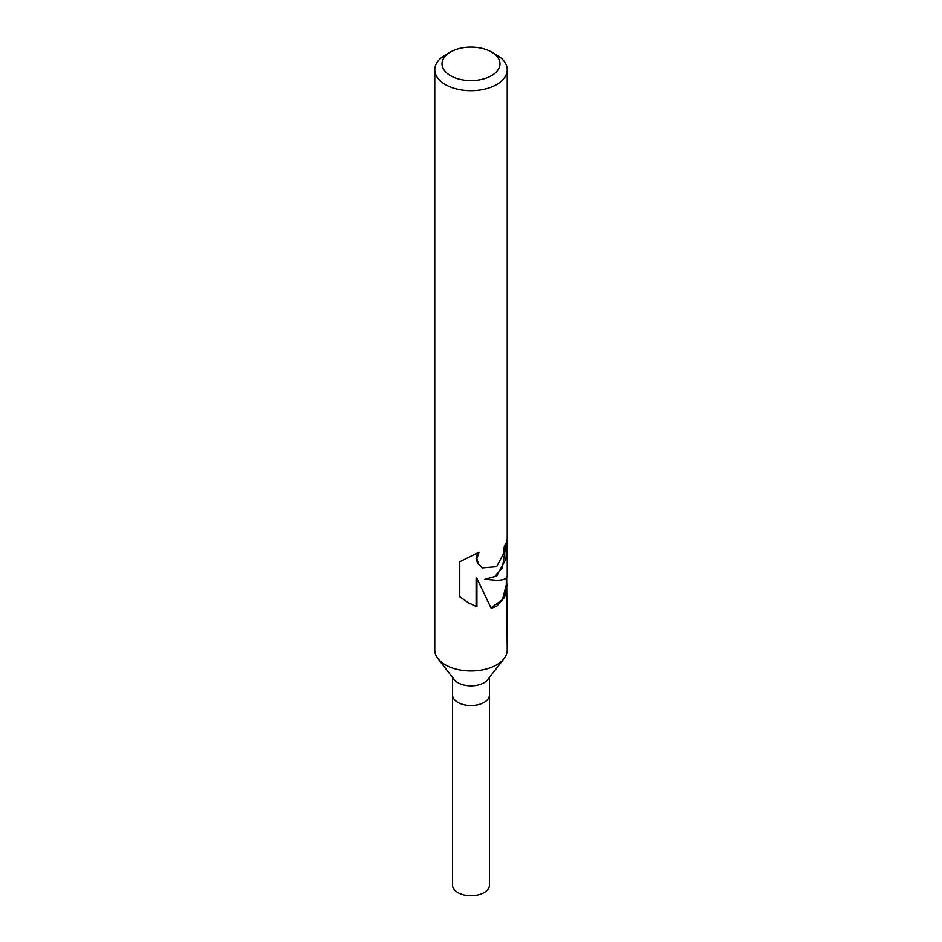 <?xml version="1.0" encoding="UTF-8"?>
<svg xmlns="http://www.w3.org/2000/svg" width="942" height="942" viewBox="0 0 942 942"><rect width="100%" height="100%" fill="white"/><g stroke="black" fill="none" stroke-linecap="round" stroke-linejoin="round"><path stroke-width="1.41" d="M506.678 577.505L507.232 650.051A36.232 20.912 180 0 1 504.076 658.588L487.862 679.512A18.475 10.668 180 0 1 484.07 682.703A18.475 10.668 180 0 1 454.138 679.512L437.924 658.588A36.232 20.912 180 0 1 434.768 650.051L434.768 69.743A36.232 20.912 180 0 1 445.378 54.954L450.512 51.998A28.978 16.732 180 0 1 491.488 51.998A28.978 16.732 180 0 1 491.488 75.666A28.978 16.732 180 0 1 450.512 75.666A28.978 16.732 180 0 1 450.512 51.998L445.378 54.954M489.475 677.439L489.475 694.878A18.475 10.668 180 0 1 484.07 702.426A18.475 10.668 180 0 1 463.935 704.734A18.475 10.668 180 0 1 452.525 694.878L452.525 677.439M504.076 658.588A36.232 20.912 180 0 1 496.622 664.84A36.232 20.912 180 0 1 437.924 658.588M507.232 584.24L504.653 597.252L496.622 606.295L491.182 608.261L476.911 578.4L476.911 606.778L468.798 602.986L459.767 596.781L459.767 561.773L479.019 552.13L476.852 558.712L478.442 563.999L482.528 567.861L496.611 566.695L503.534 553.613L504.347 546.148A36.232 20.912 0 0 0 507.22 538.483L505.948 558.995L496.622 576.104L484.883 579.259L496.622 580.296C503.534 580.178 507.067 578.682 507.232 575.821L507.232 69.743A36.232 20.912 180 0 1 496.622 84.544A36.232 20.912 180 0 1 457.141 89.078A36.232 20.912 180 0 1 434.768 69.743M506.313 542.651L502.38 567.708L494.856 576.48L484.883 579.259M482.257 567.696L477.676 563.563L476.063 558.265L477.5 552.966M468.315 602.692L476.11 606.307L476.11 577.941L476.911 578.4M490.982 607.79L502.463 599.665L506.325 584.652L506.325 577.917M476.11 606.318L476.911 606.778M491.488 51.998L496.622 54.954A36.232 20.912 180 0 1 507.232 69.743M489.475 695.055L489.475 885.044A18.475 10.668 180 0 1 484.07 892.592A18.475 10.668 180 0 1 463.935 894.9A18.475 10.668 180 0 1 452.525 885.044L452.525 695.055M482.61 567.908L481.892 567.496"/></g></svg>
